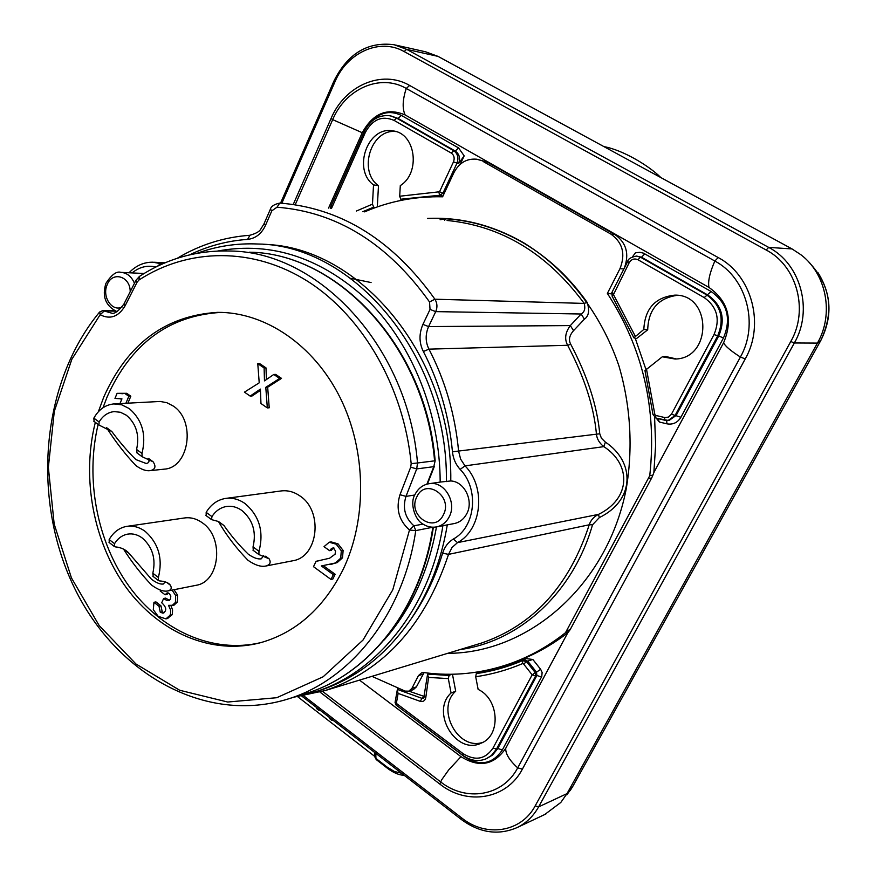 <?xml version="1.0" encoding="UTF-8"?>
<svg xmlns="http://www.w3.org/2000/svg" width="876" height="876" viewBox="0 0 876 876"><rect width="100%" height="100%" fill="white"/><g stroke="black" fill="none" stroke-linecap="round" stroke-linejoin="round"><path stroke-width="1.31" d="M654.591 417.491L655.631 445.096L653.868 472.536L723.642 342.669C733.201 319.707 728.317 301.3 708.98 287.438L405.117 114.931C387.214 107.419 372.924 113.343 362.259 132.714L328.555 208.105M645.919 369.398L635.253 338.278M611.558 293.887L607.375 293.416C642.875 348.09 657 408.84 649.762 475.69L652.905 475.142L651.667 477.978L570.134 629.702L567.801 632.746C551.278 645.513 533.626 655.281 514.836 662.026L510.609 663.482C482.063 673.513 453.21 676.557 424.061 672.593L421.608 672.823L418.41 675.67L411.917 688.372L408.818 691.175L405.073 691.087L371.95 676.349M611.864 292.573L611.36 293.58M477.289 159.322L487.505 162.202L614.897 234.549C626.406 242.74 629.526 253.974 624.26 268.253M390.904 115.95L398.032 118.413L455.224 151.022L458.597 147.934L464.181 155.862L460.261 164.239M442.862 196.257L420.568 197.505M403.037 199.991L400.737 199.224L399.697 196.235L400.299 185.592C420.94 172.944 415.695 133.207 393.083 130.929C367.832 125.509 352.174 169.517 373.526 184.891L378.487 185.701C357.726 171.203 371.106 128.586 395.788 131.553M378.487 185.701L377.315 206.9M632.406 256.909L635.428 252.814L639.885 252.31L643.521 253.175L711.148 291.522C727.408 303.173 731.515 318.656 723.477 337.939L680.893 417.283C677.564 422.703 672.888 424.882 666.855 423.82L659.376 422.024L656.288 418.224M644.966 370.592L662.289 356.795L675.122 359.029C712.287 358.547 711.98 294.073 674.717 295.146C655.149 297.26 644.856 308.68 643.827 329.42L633.874 337.829L636.502 338.574L647.703 329.814C648.382 309.567 658.248 298.07 677.279 295.311M676.338 358.93L665.716 356.51L662.289 356.795M424.083 672.593L416.418 686.872L413.33 689.653L408.818 691.175M510.358 663.581L514.836 662.026M359.51 680.126L460.984 756.667C479.194 767.967 494.108 765.164 505.737 748.279L567.801 632.746M526.29 658.632L532.849 659.475L527.724 661.106L523.695 659.989L526.29 658.642C510.949 665.234 495.225 669.691 479.117 671.991L476.292 673.611L475.701 676.732L478.132 689.401C499.32 699.092 501.192 735.917 480.924 743.253C455.925 755.44 430.258 711.684 451.074 692.993L448.315 678.593L428.594 677.422L425.791 697.614C425.068 700.69 423.239 701.95 420.305 701.369L398.12 693.409L396.357 703.373L395.087 702.366M482.796 742.355C457.82 751.05 435.624 708.684 455.706 691.219L452.454 674.235M408.928 691.142L424.477 696.529M395.525 45.048L425.616 51.804L438.033 56.382L792.035 248.926L800.85 254.708C826.583 274.035 834.16 314.21 817.428 343.096L567.013 793.612L560.804 802.471L544.686 814.549M451.501 674.257L449.081 675.473L448.315 678.593M428.594 677.422L427.51 674.695L428.977 673.195M396.16 705.103L396.357 703.373L463.119 753.645L462.758 755.287C470.609 760.817 478.46 761.956 486.333 758.726L491.381 755.517L496.506 749.079L497.776 748.531L536.889 675.495L536.517 672.188L535.269 672.637L526.629 661.741L522.622 660.603L523.695 659.989M373.526 184.891L372.475 204.152L373.68 207.163L375.377 207.59M423.842 698.03L421.958 698.336L424.258 696.464M399.16 688.799L397.233 690.222L398.12 693.409M425.791 697.614L424.444 696.705M397.595 689.511L421.958 698.336L420.305 701.369M463.119 753.645C475.35 761.2 485.326 759.317 493.057 748.005L532.17 674.827L535.641 675.954L535.269 672.637L532.17 674.827L523.541 663.92L522.556 663.614C507.303 670.074 491.677 674.443 475.701 676.732M455.706 691.219L451.074 692.993M643.827 329.42L647.703 329.814M442.917 196.158L439.905 195.239L442.949 193.18L456.922 163.319C458.893 157.91 457.841 153.716 453.768 150.727L455.224 151.022C459.407 154.034 460.513 158.238 458.553 163.626L464.181 155.862M653.168 414.698L655.993 418.148L668.191 420.436L675.024 415.574L717.619 336.023C724.715 318.974 721.079 305.286 706.724 294.96L640.476 257.183L636.315 256.066M636.622 256.077L641.517 257.216L644.867 253.832M659.376 422.024L657.832 418.586M444.132 193.541L439.533 191.767L453.483 161.874C454.863 158.085 454.107 155.14 451.228 153.037L394.09 120.395C382.155 115.336 372.596 119.3 365.412 132.287L331.5 208.411M523.541 663.92L527.724 661.106L536.517 672.188L540.634 669.286L532.849 659.475M374.742 756.404L297.709 696.727M329.595 717.597L329.715 718.692L332.037 720.499L331.938 719.415M332.946 720.192L332.037 720.499M319.806 710.031L318.897 710.327L319.729 709.965M317.397 708.169L316.586 708.542L318.897 710.327M376.341 759.656L374.753 756.273M603.969 146.631C623.044 150.059 649.215 165.936 660.843 177.565M653.868 472.536L652.905 475.142M568.831 631.607L565.48 632.724C548.42 646.214 530.122 656.474 510.609 663.482M487.505 162.202L476.511 159.191C466.601 158.392 459.046 162.936 453.823 172.835L442.61 196.804C415.279 196.18 389.272 201.195 364.58 211.872M483.114 161.469L610.922 234.111C622.716 242.619 625.727 254.139 619.967 268.691L607.375 293.416M565.48 632.724L649.762 475.69M447.636 653.343C528.348 653.244 606.86 586.077 626.055 489.772C633.217 448.72 630.742 405.927 618.85 365.642C600.837 312.776 566.279 268.822 523.541 242.707C492.63 225.001 460.59 216.909 427.433 218.431M440.08 219.745L446.103 218.803C472.865 220.588 498.608 228.614 523.344 242.904C548.037 257.435 569.312 277.265 587.183 302.406C589.745 310.476 588.814 316.061 584.412 319.16L573.55 330.646C569.345 335.475 568.404 339.998 570.714 344.224C587.511 376.154 597.191 405.993 599.753 433.773L601.44 438.263L605.393 442.128C635.166 461.827 635.199 500.108 599.315 517.606L592.526 524.79C572.74 593.895 518.756 641.626 459.966 649.598M447.297 524.866C441.34 560.301 429.251 591.683 411.052 619.014C424.685 599.567 435.208 577.623 442.621 553.172C444.592 546.898 448.162 542.189 453.352 539.036C475.526 527.221 479.391 488.786 460.152 469.405C455.739 464.532 453.177 458.663 452.465 451.808C449.038 415.892 439.336 382.451 423.36 351.506C419.056 342.866 418.914 333.822 422.911 324.394L430.039 309.425L429.536 301.968L434.901 299.209L584.204 303.414C585.562 308.538 584.544 312.064 581.149 314.002L570.32 325.587C565.195 332.541 564.308 339.1 567.659 345.275C584.347 377.041 593.95 406.738 596.468 434.354C596.961 439.007 599.403 443.103 603.816 446.64C631.136 464.181 631.333 498.356 598.494 514.387C593.829 516.709 590.742 520.18 589.23 524.79C569.17 586.044 533.155 625.508 481.187 643.148L325.368 690.496C383.798 670.501 424.86 625.125 448.545 554.377L589.23 524.79L592.526 524.79M144.091 273.498L121.359 272.392M453.91 523.618L454.535 523.498C459.911 522.26 463.995 518.986 466.798 513.675C473.905 500.787 464.389 481.461 450.779 480.957C452.706 356.674 359.357 245.817 263.534 244.382M429.536 301.968C387.827 243.539 336.975 211.948 277.013 207.207L271.845 210.798L265.516 225.307C261.596 233.761 255.617 238.458 247.59 239.4C227.245 240.812 207.919 245.959 189.621 254.85M452.465 451.808L599.753 433.773M460.152 469.405L465.025 465.868L460.645 459.166L458.608 451.217C455.126 414.655 445.238 380.633 428.955 349.141C425.375 341.947 425.254 334.424 428.594 326.573L435.722 311.626L581.149 314.002L584.412 319.16M422.911 324.394L428.594 326.573L570.32 325.587L573.55 330.646M442.621 553.172L448.545 554.377L452.005 547.511L457.502 542.627C481.975 529.641 486.279 487.22 465.025 465.868L603.816 446.64L605.393 442.128M453.352 539.036L457.502 542.627L598.494 514.387L599.315 517.606M411.052 619.014C386.809 654.405 356.696 678.112 320.693 690.146L316.411 691.482M450.779 480.957L440.179 482.074C439.993 413.855 412.826 345.812 369.442 302.056C322.62 258.091 272.031 241.075 217.697 251.018M303.107 694.329L307.377 693.015C369.212 673.71 420.896 608.689 432.799 527.396L433.281 527.232M432.821 527.232L415.75 530.615L413.888 525.786L409.486 530.024L415.75 530.615C403.781 613.211 351.615 679.163 289.233 698.632L307.377 693.015C369.694 673.534 421.433 608.349 433.357 527.232M95.331 422.352C81.369 477.891 93.283 542.2 126.188 587.544C159.18 632.68 211.992 655.73 260.949 642.59C296.088 632.494 323.386 608.316 342.845 570.057C367.416 519.359 366.486 450.636 340.129 397.649C313.707 344.651 264.87 311.976 217.576 312.36C165.454 315.59 127.513 343.841 103.751 397.091L98.364 411.742M221.365 312.404L220.807 312.404C168.75 315.623 130.852 343.797 107.113 396.927L102.985 407.756M98.134 424.411C85.092 479.073 96.984 541.784 129.09 586.351C161.283 630.709 212.616 654.011 260.851 642.612M267.333 407.909L269.217 407.789L267.673 387.225L281.514 378.366L275.633 374.402L273.761 374.468L264.486 380.885L264.103 367.942L257.774 363.66L259.219 382.834L244.437 392.141L250.164 396.083L260.391 389.097L260.96 403.518L267.333 407.909L265.789 387.323L279.641 378.443L273.761 374.468M266.413 379.549L265.997 367.887L259.668 363.606L257.774 363.66M250.164 396.083L252.058 395.985L260.446 390.368M331.019 579.452L333.329 574.656L321.361 565.951L335.399 562.972L340.709 558.176L341.311 550.796L336.209 544.193L329.212 542.233L324.021 546.668L329.584 550.675L331.675 548.332L334.117 548.847L335.541 551.157L335.092 554.19L329.606 558.22L316.072 561.308L313.509 566.684L331.019 579.452L332.836 579.058L335.147 574.262L323.321 565.677M330.427 564.418L337.205 562.611L342.516 557.815L343.118 550.446L338.016 543.854L331.084 541.883L329.562 542.167M329.584 550.675L331.402 550.325L333.033 548.277M319.576 560.629L316.072 561.308M160.626 590.172L160.198 591.004L165.082 594.793L167.185 592.833L169.188 593.49L170.831 595.987L170.459 599.053L168.948 600.597L166.933 600.564L163.626 598.505L161.721 602.754C165.422 606.159 166.549 609.017 165.093 611.338L163.078 613.211L160.275 612.236L159.005 606.247L153.957 602.305L153.3 609.696L158.151 616.31L165.925 618.872L170.01 615.324L170.623 613.342L170.524 609.849L168.52 605.36L173.897 605.272L177.379 602.009L177.543 595.045L174.039 589.701M165.082 594.793L167.042 594.399L168.225 592.932M169.484 600.312L165.586 598.111L163.626 598.505M164.053 612.762L162.235 611.82L160.965 605.831L155.917 601.9L153.957 602.305M167.305 618.555L171.959 614.897L172.397 613.693L172.561 609.882L170.984 605.798M127.885 403.157L130.831 396.215L126.757 393.302L117.099 393.335L114.964 398.416L121.95 398.865L119.957 403.584M123.012 393.729L117.099 393.335M163.615 469.218L164.349 469.142C189.336 467.718 196.071 420.491 173.13 405.971L166.856 402.708L160.22 401.449L114.603 403.88M195.567 585.42L196.246 585.278C219.898 581.73 224.387 537.546 202.4 522.862C196.596 518.68 190.519 517.059 184.168 518.012L127.425 526.279M292.102 560.903L292.912 560.75C318.382 556.95 323.474 510.938 299.877 495.904C293.778 491.688 287.372 490.056 280.649 491.009L226.304 498.334M267.673 387.225L265.789 387.323M265.997 367.887L264.103 367.942M281.514 378.366L279.641 378.443M125.892 403.267L128.838 396.313L124.753 393.39M171.959 605.677L175.441 602.414L175.594 595.439L172.101 590.096M130.831 396.215L128.838 396.313M160.965 605.831L159.005 606.247M335.147 574.262L333.329 574.656M94.071 421.433L93.841 418.126L99.097 421.98L98.966 425.024L111.821 431.518C119.552 441.986 127.567 451.337 135.879 459.582L146.237 463.503C149.073 462.944 149.719 461.258 148.154 458.444M99.097 421.98C102.886 415.728 107.923 412.267 114.23 411.6L120.472 412.278L126.385 415.246C136.317 423.765 139.711 435.175 136.579 449.465L142 453.429C146.533 434.792 142.273 419.834 129.232 408.566L121.731 404.811L113.825 403.924C105.361 404.8 98.703 409.53 93.841 418.126M137.072 453.001L136.579 449.465M142 453.429L142.131 456.714L153.125 461.805C156.278 466.601 155.282 469.547 150.124 470.653C146.15 471.178 141.441 469.525 135.988 465.682C125.323 454.436 115.49 441.745 106.489 427.619M109.259 542.594L109.161 539.539L114.537 543.678L114.274 546.46L115.139 546.843C121.162 547.434 125.837 549.635 129.155 553.457L151.57 579.343C156.552 582.989 160.505 584.544 163.429 583.996L165.115 581.817M114.537 543.678C117.855 538.335 122.257 535.148 127.732 534.119C132.856 533.32 137.751 534.667 142.438 538.138C152.577 547.215 156.048 558.91 152.829 573.211L158.37 577.481C163.013 558.844 158.676 543.514 145.339 531.513C139.393 527.122 133.185 525.414 126.692 526.377C119.289 527.757 113.453 532.137 109.161 539.539M153.201 576.507L152.829 573.211M158.37 577.481L158.381 580.503L159.213 580.865C165.006 581.314 168.729 582.759 170.393 585.223C172.035 588.092 171.225 589.986 167.962 590.917C163.702 591.858 158.26 589.931 151.636 585.124C141.145 574.163 131.794 562.173 123.571 549.153L129.155 553.457M206.167 515.635L206.178 512.361L211.937 516.61L211.576 519.632L218.08 521.395L223.96 525.523C231.078 535.751 239.17 545.299 248.247 554.169C253.525 557.892 257.883 559.435 261.322 558.8L263.665 555.515M211.937 516.61C215.595 510.949 220.413 507.576 226.413 506.492C231.855 505.693 237.046 507.051 241.995 510.555C252.868 519.884 256.548 532.006 253.033 546.898L258.978 551.289C264.059 531.863 259.449 515.975 245.149 503.634C238.874 499.21 232.304 497.48 225.406 498.455C217.303 499.878 210.897 504.521 206.178 512.361M253.295 550.424L253.033 546.898M258.978 551.289L258.902 554.563L269.074 558.779C271.21 562.348 270.126 564.768 265.822 566.027C260.96 567.09 255.004 565.162 247.963 560.268C236.323 548.31 226.479 535.411 218.452 521.57M99.667 311.965L100.138 314.736L104.233 310.98L115.512 311.133M281.82 203.254L334.971 81.786C347.115 52.505 379.855 37.569 404.132 51.553L766.204 250.021C796.941 265.866 808.953 310.17 790.765 341.509L535.181 805.865C521.253 832.419 486.081 837.642 461.838 818.053L303.687 695.818M369.365 123.658C378.793 112.533 389.481 109.796 401.405 115.424L458.597 147.934M397.682 688.197L397.43 689.653M397.277 705.947L464.74 756.973C480.081 766.467 492.619 764.124 502.353 749.944L541.751 676.502L542.124 672.516L540.634 669.286M280.528 203.166L333.964 80.997L334.971 81.786M333.964 80.997C347.739 53.48 367.821 41.391 394.189 44.742L406.639 49.352L404.132 51.553M766.204 250.021L768.679 247.393L406.639 49.352L438.033 56.382M461.542 819.662L461.838 818.053M792.035 248.926L768.679 247.393C800.817 263.917 813.388 310.235 794.346 342.976L538.598 806.905L535.181 805.865M572.882 786.199L567.013 793.612L538.598 806.905C533.429 816.125 526.388 822.958 517.475 827.404L545.923 813.968M790.765 341.509L794.346 342.976L817.428 343.096L820.67 340.709L572.685 786.549L566.947 794.74M449.081 675.473L427.784 674.093M522.556 663.614L522.622 660.603C507.543 667.008 492.093 671.345 476.292 673.611M399.697 196.235L439.533 191.767M356.423 211.017L372.475 204.152M646.455 368.971L654.865 414.534L655.598 415.399L665.004 417.611L668.454 417.085L671.454 414.206L714.017 334.577C720.4 319.214 717.126 306.885 704.216 297.588L637.958 259.734C634.344 258.168 631.421 259.143 629.198 262.68L613.485 294.599L635.231 336.143M397.233 690.222L395.065 702.464L396.072 705.038L462.846 755.353M493.057 748.005L496.506 749.079L535.641 675.954L536.889 675.495L541.51 676.995M502.353 749.944L497.776 748.531L492.662 754.97L486.333 758.726M400.737 199.224L439.905 195.239L438.777 192.282M362.784 211.674L373.68 207.163M644.955 370.537L653.025 414.709L654.865 414.534M664.709 420.206L655.982 418.148L655.598 415.399M714.017 334.577L718.692 336.012L676.152 415.454L669.319 420.305L664.807 420.25L664.424 417.502M680.893 417.283L671.454 414.206M704.216 297.588L711.148 291.522M723.477 337.939L718.692 336.012C725.788 318.984 722.153 305.319 707.819 295.004L641.517 257.216L640.476 257.183L637.958 259.734M627.731 261.442L629.198 262.68M636.491 256.066C630.873 257.194 627.95 258.989 627.709 261.475L611.985 292.321L613.441 293.559M612.193 296.285L613.485 294.599M666.735 420.513L666.855 423.82M451.228 153.037L453.768 150.727L396.631 118.151L398.032 118.413L401.405 115.424M394.09 120.395L396.631 118.151L390.149 115.796C379.034 114.515 370.438 119.716 364.35 131.422L330.953 206.09L331.96 207.021M453.483 161.874L458.553 163.626M365.412 132.287L364.35 131.422M330.975 206.035L330.274 208.28M401.482 773.201L394.364 771.471L387.137 767.102L375.924 758.408L375.793 753.327M387.455 768.274L387.137 767.102M820.757 340.567L820.67 340.709C834.521 311.385 830.645 285.269 809.074 262.373M362.259 132.714L332.683 119.64L295.256 204.634M405.117 114.931C402.194 108.547 402.577 99.722 406.245 88.443C380.381 73.266 345.571 88.728 332.683 119.64L331.073 118.435C344.794 85.498 382.035 69.259 409.618 85.454L406.245 88.443L714.849 261.037L718.189 257.555L409.618 85.454M322.565 691.372L440.453 781.764C465.955 802.23 503.01 796.262 517.694 767.869L740.395 357.047C759.131 324.273 746.637 277.747 714.849 261.037C709.724 272.775 707.764 281.579 708.98 287.438M723.642 342.669C724.813 345.823 730.398 350.608 740.395 357.047L745.257 358.886C765.077 324.284 751.794 275.184 718.189 257.555M505.737 748.279C505.43 753.765 509.416 760.291 517.694 767.869L522.403 769.106L745.224 358.93M460.984 756.667L448.72 769.884L441.701 779.76L439.785 784.042C466.996 805.909 506.624 799.46 522.348 769.205M614.897 234.549L610.922 234.111M623.898 268.965L619.967 268.691M155.851 267.027C147.321 265.001 139.448 266.939 132.232 272.841M247.59 239.4L249.934 235.294M162.399 263.961L152.829 262.198C143.905 262.088 135.988 265.592 129.079 272.71M157.56 266.195L160.56 263.512L163.166 263.621M265.516 225.307L264.07 223.698M271.845 210.798L270.377 209.211M444.537 220.215L446.103 218.803M277.013 207.207L279.718 203.112L283.058 203.352L279.718 203.112C274.221 204.261 271.089 206.342 270.323 209.342L264.005 223.829L260.719 229.205C259.438 231.603 255.77 233.629 249.737 235.294C223.763 237.188 199.597 244.853 177.237 258.289M430.039 309.425L435.722 311.626C437.584 307.279 437.31 303.14 434.901 299.209C393.379 241.042 342.768 209.079 283.058 203.352M587.183 302.406L584.204 303.414C547.182 253.427 501.466 225.789 447.078 220.478M423.36 351.506L428.955 349.141L567.659 345.275L570.714 344.224M442.895 525.71C430.116 607.265 377.83 672.21 315.535 691.755L320.693 690.146M197.045 253.306C216.536 246.167 236.827 243.068 257.905 244.01C354.167 244.962 448.304 356.455 446.388 481.603M384.246 639.885C410.997 609.554 428.408 571.908 436.467 526.925M422.966 524.122L413.888 525.786C405.019 517.858 402.38 508.058 405.982 496.385L414.764 495.017M139.043 279.959L137.105 282.181L125.093 305.834C118.457 316.816 110.135 319.784 100.138 314.736L71.832 359.313L54.301 411.337L48.355 467.39L54.181 524.056L71.438 577.897L99.185 625.595L135.966 663.997L179.711 690.266L227.716 702.026L276.75 697.712L323.135 676.787L363.014 640.049L392.776 589.844L409.486 530.024C398.843 520.497 395.678 508.715 399.993 494.699L410.702 467.182L416.713 468.912L417.502 462.988L411.183 463.634C403.748 387.028 362.763 316.433 307.892 281.448C252.825 246.594 188.296 247.974 139.043 279.959L139.251 276.542C166.922 258.529 197.308 250.021 230.388 251.018C318.941 251.828 407.986 346.699 417.502 462.988L434.573 460.842C425.232 346.425 337.183 253.044 249.375 252.189C337.895 253.186 425.824 346.644 435.153 460.743L433.784 466.667L435.153 460.754M136.021 280.221L139.459 276.4M410.702 467.182L411.183 463.634M177.379 602.009L175.441 602.414M171.959 614.897L170.01 615.324M162.235 611.82L160.275 612.236M168.882 600.159L166.933 600.564M177.543 595.045L175.594 595.439M332.497 548.168L331.675 548.332M338.016 543.854L336.209 544.193M343.118 550.446L341.311 550.796M342.516 557.815L340.709 558.176M337.205 562.611L335.399 562.972M399.993 494.699L405.982 496.385L416.713 468.912L433.784 466.667L426.897 484.176M125.093 305.834L123.932 304.049L135.922 280.419L137.105 282.181M114.581 310.717L102.799 310.564L111.427 313.082C114.209 314.353 118.38 311.352 123.932 304.049L124.042 303.841M436.785 526.859C442.216 525.6 446.355 522.271 449.18 516.884C457.381 502.101 443.924 480.376 428.824 483.749C422.758 484.877 418.159 488.436 415.027 494.447C409.453 503.229 415.115 519.446 421.991 523.443C426.667 526.706 431.594 527.845 436.785 526.859L454.535 523.498M134.466 283.287C131.499 276.444 126.987 272.808 120.921 272.37C116.639 270.936 111.635 274.615 105.908 283.397C101.868 296.46 105.547 305.866 116.924 311.615M130.196 291.708C130.371 276.082 112.194 270.815 107.146 284.831C101.715 296.69 112.128 312.228 122.103 307.005M416.899 496.747C406.979 515.077 434.507 534.163 443.376 514.847C453.461 496.232 425.473 477.365 416.899 496.747M422.889 674.213L418.41 675.67M416.418 686.872L411.917 688.372M648.875 478.482L651.667 477.978M570.134 629.702L567.166 630.687M350.707 278.316L371.074 282.554M517.475 827.404C498.619 835.66 479.949 833.065 461.466 819.597L301.826 696.124M427.499 674.695L423.71 698.128M674.717 295.146L676.097 295.212M633.841 337.753L612.149 296.219L611.985 292.321M393.083 130.929L393.893 131.071M572.751 786.462L570.101 790.689M404.296 775.38C398.843 775.074 393.182 772.665 387.291 768.153L376.132 759.503M376.22 759.569L374.764 756.755L374.654 752.451M820.702 340.676L572.838 786.298M818.107 272.852C831.62 294.665 832.507 317.243 820.746 340.611M320.036 692.106L439.785 784.042M331.073 118.435L293.252 204.415M153.782 262.242L165.246 262.734M293.909 697.187L325.368 690.496M294.216 697.088L315.535 691.755M220.807 312.404L217.576 312.36M120.691 399.029L121.906 398.963M165.925 618.872L167.874 618.445M332.059 548.201L333.855 547.861M329.267 542.222L331.084 541.883M330.69 564.352L332.508 563.991M114.23 411.6L114.833 411.567M93.798 421.225L99.021 425.057M106.533 427.641L111.821 431.518M149.205 458.925L153.125 461.805M136.711 452.728L142.087 456.681M164.349 469.142L150.124 470.653M127.732 534.119L128.301 534.031M108.996 542.375L114.329 546.504M166.889 582.518L170.393 585.223M152.829 576.222L158.337 580.47M196.246 585.278L167.962 590.917M226.413 506.492L227.103 506.394M205.915 515.449L211.631 519.676M218.869 521.778L223.96 525.523M265.614 556.227L269.074 558.779M252.956 550.172L258.858 554.53M292.912 560.75L265.822 566.027M427.422 484.045L434.354 466.415M102.799 310.564L99.492 312.174C41.654 382.024 31.547 496.155 72.697 584.237C113.464 672.308 204.535 725.7 289.233 698.632M440.059 482.096L429.481 483.651"/></g></svg>
